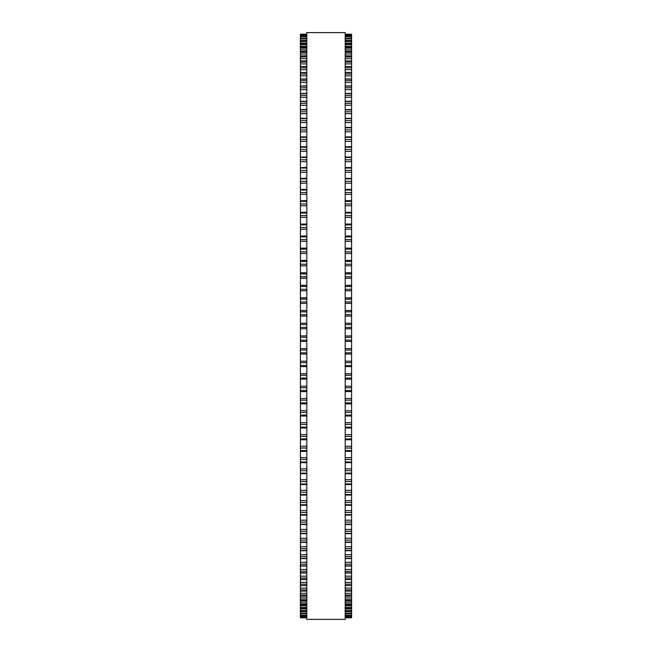 <?xml version="1.0" encoding="UTF-8"?>
<svg xmlns="http://www.w3.org/2000/svg" width="652" height="652" viewBox="0 0 652 652"><rect width="100%" height="100%" fill="white"/><g stroke="black" fill="none" stroke-linecap="round" stroke-linejoin="round"><path stroke-width="0.98" d="M300.393 34.222L306.799 34.222L300.393 34.23L300.393 391.575L306.799 391.542M351.607 34.222L345.201 34.222L351.607 34.23L351.607 391.575L345.201 391.542M351.607 310.588L345.201 310.588L351.607 310.425M300.393 310.588L306.799 310.588L300.393 310.425M351.607 297.948L345.201 297.948L351.607 297.801M300.393 297.948L306.799 297.948L300.393 297.801M351.607 285.356L345.201 285.356L351.607 285.234M300.393 285.356L306.799 285.356L300.393 285.234M351.607 272.846L345.201 272.846L351.607 272.756M300.393 272.846L306.799 272.846L300.393 272.756M345.201 260.458L351.607 260.384M306.799 260.458L300.393 260.384M300.393 34.442L306.799 34.442L300.393 34.442M351.607 34.442L345.201 34.442L351.607 34.442M300.393 35.216L306.799 35.216L300.393 35.216M351.607 35.216L345.201 35.216L351.607 35.216M306.799 36.545L300.393 36.545L306.799 36.528M345.201 36.545L351.607 36.545L345.201 36.528M351.607 38.395L345.201 38.419M300.393 38.395L306.799 38.419M306.799 40.84L300.393 40.84L306.799 40.807M345.201 40.84L351.607 40.84L345.201 40.807M306.799 43.806L300.393 43.806L306.799 43.766M345.201 43.806L351.607 43.806L345.201 43.766M306.799 47.311L300.393 47.311L306.799 47.254M345.201 47.311L351.607 47.311L345.201 47.254M306.799 51.345L300.393 51.345L306.799 51.263M345.201 51.345L351.607 51.345L345.201 51.263M306.799 55.901L300.393 55.901L306.799 55.803M345.201 55.901L351.607 55.901L345.201 55.803M306.799 60.97L300.393 60.97L306.799 60.848M345.201 60.97L351.607 60.97L345.201 60.848M306.799 66.545L300.393 66.545L306.799 66.398M345.201 66.545L351.607 66.545L345.201 66.398M300.393 157.156L306.799 156.928M351.607 157.156L345.201 156.928M300.393 167.629L306.799 167.425M351.607 167.629L345.201 167.425M300.393 178.403L306.799 178.232M351.607 178.403L345.201 178.232M300.393 189.455L306.799 189.308M351.607 189.455L345.201 189.308M300.393 200.767L306.799 200.645M351.607 200.767L345.201 200.645M300.393 212.316L306.799 212.218M351.607 212.316L345.201 212.218M300.393 224.084L306.799 224.011M351.607 224.084L345.201 224.011M300.393 236.04L306.799 235.983M351.607 236.04L345.201 235.983M300.393 248.176L306.799 248.135M351.607 248.176L345.201 248.135M300.393 341.412L306.799 341.412L300.393 341.412M351.607 341.412L345.201 341.412L351.607 341.412M345.201 391.575L351.607 391.575L351.607 403.824M306.799 391.575L300.393 391.575L300.393 403.824M345.201 403.865L351.607 403.865L351.607 415.96M306.799 403.865L300.393 403.865L300.393 415.96M345.201 416.017L351.607 416.017L351.607 427.916M306.799 416.017L300.393 416.017L300.393 427.916M345.201 427.989L351.607 427.989L351.607 439.684M306.799 427.989L300.393 427.989L300.393 439.684M345.201 439.782L351.607 439.782L351.607 585.602L345.201 585.455M306.799 439.782L300.393 439.782L300.393 585.602L306.799 585.455M345.201 585.602L351.607 585.602L351.607 591.152L345.201 591.03M306.799 585.602L300.393 585.602L300.393 591.152L306.799 591.03M345.201 591.152L351.607 591.152L351.607 596.197L345.201 596.099M306.799 591.152L300.393 591.152L300.393 596.197L306.799 596.099M345.201 596.197L351.607 596.197L351.607 600.736L345.201 600.655M306.799 596.197L300.393 596.197L300.393 600.736L306.799 600.655M345.201 600.736L351.607 600.736L351.607 604.746L345.201 604.689M306.799 600.736L300.393 600.736L300.393 604.746L306.799 604.689M345.201 604.746L351.607 604.746L351.607 608.234L345.201 608.194M306.799 604.746L300.393 604.746L300.393 608.234L306.799 608.194M345.201 608.234L351.607 608.234L351.607 611.193L345.201 611.16M306.799 608.234L300.393 608.234L300.393 611.193L306.799 611.16M345.201 611.193L351.607 611.193L351.607 613.605L345.201 613.581M306.799 611.193L300.393 611.193L300.393 613.605L306.799 613.581M351.607 613.605L345.201 613.605L351.607 613.605L351.607 615.472L345.201 615.455M300.393 613.605L306.799 613.605L300.393 613.605L300.393 615.472L306.799 615.455M306.799 615.472L300.393 615.472L300.393 617.778L306.799 617.77L300.393 617.778M345.201 615.472L351.607 615.472L351.607 617.778L345.201 617.77L351.607 617.778M306.799 326L306.799 619.4L345.201 619.4L345.201 32.6L306.799 32.6L306.799 326M351.607 253.481L345.201 253.481L351.607 253.481M306.799 253.481L300.393 253.481L306.799 253.481M351.607 241.281L345.201 241.281L351.607 241.281M306.799 241.281L300.393 241.281L306.799 241.281M351.607 205.739L345.201 205.739L351.607 205.739M306.799 205.739L300.393 205.739L306.799 205.739M351.607 194.32L345.201 194.32L351.607 194.32M306.799 194.32L300.393 194.32L306.799 194.32M351.607 161.655L345.201 161.655L351.607 161.655M306.799 161.655L300.393 161.655L306.799 161.655M351.607 122.568L345.201 122.568L351.607 122.568M306.799 122.568L300.393 122.568L306.799 122.568M351.607 105.265L345.201 105.265L351.607 105.265M306.799 105.265L300.393 105.265L306.799 105.265M351.607 89.658L345.201 89.658L351.607 89.658M306.799 89.658L300.393 89.658L306.799 89.658M351.607 75.836L345.201 75.836L351.607 75.836M306.799 75.836L300.393 75.836L306.799 75.836M351.607 34.572L345.201 34.572M306.799 34.572L300.393 34.572M351.607 35.461L345.201 35.461M306.799 35.461L300.393 35.461M351.607 36.911L345.201 36.911M306.799 36.911L300.393 36.911M351.607 38.908L345.201 38.908M306.799 38.908L300.393 38.908M351.607 40.44L345.201 40.44M306.799 40.44L300.393 40.44M351.607 41.451L345.201 41.451M306.799 41.451L300.393 41.451M351.607 43.032L345.201 43.032M306.799 43.032L300.393 43.032M351.607 44.532L345.201 44.532M306.799 44.532L300.393 44.532M351.607 46.162L345.201 46.162M306.799 46.162L300.393 46.162M351.607 48.158L345.201 48.158M306.799 48.158L300.393 48.158M351.607 49.821L345.201 49.821M306.799 49.821L300.393 49.821M351.607 52.307L345.201 52.307M306.799 52.307L300.393 52.307M351.607 54.01L345.201 54.01M306.799 54.01L300.393 54.01M351.607 56.977L345.201 56.977M306.799 56.977L300.393 56.977M351.607 58.713L345.201 58.713M306.799 58.713L300.393 58.713M351.607 62.16L345.201 62.16M306.799 62.16L300.393 62.16M351.607 63.929L345.201 63.929M306.799 63.929L300.393 63.929M351.607 67.849L345.201 67.849M306.799 67.849L300.393 67.849M351.607 69.642L345.201 69.642M306.799 69.642L300.393 69.642M351.607 72.616L345.201 72.616M306.799 72.616L300.393 72.616M351.607 74.026L345.201 74.026M306.799 74.026L300.393 74.026M351.607 79.169L345.201 79.169M306.799 79.169L300.393 79.169M351.607 80.677L345.201 80.677M306.799 80.677L300.393 80.677M351.607 82.519L345.201 82.519M306.799 82.519L300.393 82.519M351.607 86.186L345.201 86.186M306.799 86.186L300.393 86.186M351.607 87.8L345.201 87.8M306.799 87.8L300.393 87.8M351.607 93.668L345.201 93.668M306.799 93.668L300.393 93.668M351.607 95.379L345.201 95.379M306.799 95.379L300.393 95.379M351.607 97.246L345.201 97.246M306.799 97.246L300.393 97.246M351.607 101.59L345.201 101.59M306.799 101.59L300.393 101.59M351.607 103.399L345.201 103.399M306.799 103.399L300.393 103.399M351.607 109.935L345.201 109.935M306.799 109.935L300.393 109.935M351.607 111.834L345.201 111.834M306.799 111.834L300.393 111.834M351.607 113.717L345.201 113.717M306.799 113.717L300.393 113.717M351.607 118.688L345.201 118.688M306.799 118.688L300.393 118.688M351.607 120.685L345.201 120.685M306.799 120.685L300.393 120.685M351.607 127.849L345.201 127.849M306.799 127.849L300.393 127.849M351.607 129.919L345.201 129.919M306.799 129.919L300.393 129.919M351.607 131.802L345.201 131.802M306.799 131.802L300.393 131.802M351.607 137.376L345.201 137.376M306.799 137.376L300.393 137.376M351.607 139.528L345.201 139.528M306.799 139.528L300.393 139.528M351.607 141.411L345.201 141.411M306.799 141.411L300.393 141.411M351.607 147.262L345.201 147.262M306.799 147.262L300.393 147.262M351.607 149.495L345.201 149.495M306.799 149.495L300.393 149.495M351.607 151.362L345.201 151.362M306.799 151.362L300.393 151.362M351.607 157.499L345.201 157.499M306.799 157.499L300.393 157.499M351.607 159.797L345.201 159.797M306.799 159.797L300.393 159.797M351.607 168.045L345.201 168.045M306.799 168.045L300.393 168.045M351.607 170.416L345.201 170.416M306.799 170.416L300.393 170.416M351.607 172.258L345.201 172.258M306.799 172.258L300.393 172.258M351.607 178.892L345.201 178.892M306.799 178.892L300.393 178.892M351.607 181.329L345.201 181.329M306.799 181.329L300.393 181.329M351.607 183.155L345.201 183.155M306.799 183.155L300.393 183.155M351.607 190.025L345.201 190.025M306.799 190.025L300.393 190.025M351.607 192.519L345.201 192.519M306.799 192.519L300.393 192.519M351.607 201.419L345.201 201.419M306.799 201.419L300.393 201.419M351.607 203.97L345.201 203.97M306.799 203.97L300.393 203.97M351.607 213.041L345.201 213.041M306.799 213.041L300.393 213.041M351.607 215.641L345.201 215.641M306.799 215.641L300.393 215.641M351.607 217.385L345.201 217.385M306.799 217.385L300.393 217.385M351.607 224.883L345.201 224.883M306.799 224.883L300.393 224.883M351.607 227.532L345.201 227.532M306.799 227.532L300.393 227.532M351.607 229.243L345.201 229.243M306.799 229.243L300.393 229.243M351.607 236.92L345.201 236.92M306.799 236.92L300.393 236.92M351.607 239.602L345.201 239.602M306.799 239.602L300.393 239.602M351.607 249.129L345.201 249.129M306.799 249.129L300.393 249.129M351.607 251.843L345.201 251.843M306.799 251.843L300.393 251.843M351.607 261.476L345.201 261.476M306.799 261.476L300.393 261.476M351.607 264.223L345.201 264.223M306.799 264.223L300.393 264.223M351.607 265.812L345.201 265.812M306.799 265.812L300.393 265.812M351.607 273.946L345.201 273.946M306.799 273.946L300.393 273.946M351.607 276.717L345.201 276.717M306.799 276.717L300.393 276.717M351.607 278.265L345.201 278.265M306.799 278.265L300.393 278.265M351.607 286.521L345.201 286.521M306.799 286.521L300.393 286.521M351.607 289.309L345.201 289.309M306.799 289.309L300.393 289.309M351.607 290.808L345.201 290.808M306.799 290.808L300.393 290.808M351.607 299.17L345.201 299.17M306.799 299.17L300.393 299.17M351.607 301.974L345.201 301.974M306.799 301.974L300.393 301.974M351.607 303.416L345.201 303.416M306.799 303.416L300.393 303.416M351.607 311.868L345.201 311.868M306.799 311.868L300.393 311.868M351.607 314.68L345.201 314.68M306.799 314.68L300.393 314.68M351.607 316.073L345.201 316.073M306.799 316.073L300.393 316.073M351.607 323.253L345.201 323.253M306.799 323.253L300.393 323.253M351.607 324.59L345.201 324.59M306.799 324.59L300.393 324.59M351.607 327.41L345.201 327.41M306.799 327.41L300.393 327.41M351.607 328.747L345.201 328.747M306.799 328.747L300.393 328.747M351.607 335.927L345.201 335.927M306.799 335.927L300.393 335.927M351.607 337.32L345.201 337.32M306.799 337.32L300.393 337.32M351.607 340.132L345.201 340.132M306.799 340.132L300.393 340.132M351.607 348.584L345.201 348.584M306.799 348.584L300.393 348.584M351.607 350.026L345.201 350.026M306.799 350.026L300.393 350.026M351.607 352.83L345.201 352.83M306.799 352.83L300.393 352.83M351.607 354.044L345.201 354.044L351.607 354.052M306.799 354.044L300.393 354.044L306.799 354.052M351.607 361.192L345.201 361.192M306.799 361.192L300.393 361.192M351.607 362.691L345.201 362.691M306.799 362.691L300.393 362.691M351.607 365.479L345.201 365.479M306.799 365.479L300.393 365.479M351.607 366.636L345.201 366.636L351.607 366.644M306.799 366.636L300.393 366.636L306.799 366.644M351.607 373.735L345.201 373.735M306.799 373.735L300.393 373.735M351.607 375.283L345.201 375.283M306.799 375.283L300.393 375.283M351.607 378.054L345.201 378.054M306.799 378.054L300.393 378.054M351.607 379.138L345.201 379.138L351.607 379.154M306.799 379.138L300.393 379.138L306.799 379.154M351.607 386.188L345.201 386.188M306.799 386.188L300.393 386.188M351.607 387.777L345.201 387.777M306.799 387.777L300.393 387.777M351.607 390.524L345.201 390.524M306.799 390.524L300.393 390.524M351.607 398.519L345.201 398.519M306.799 398.519L300.393 398.519M351.607 400.157L345.201 400.157M306.799 400.157L300.393 400.157M351.607 402.871L345.201 402.871M306.799 402.871L300.393 402.871M351.607 410.719L345.201 410.719M306.799 410.719L300.393 410.719M351.607 412.398L345.201 412.398M306.799 412.398L300.393 412.398M351.607 415.079L345.201 415.079M306.799 415.079L300.393 415.079M351.607 422.757L345.201 422.757M306.799 422.757L300.393 422.757M351.607 424.468L345.201 424.468M306.799 424.468L300.393 424.468M351.607 427.117L345.201 427.117M306.799 427.117L300.393 427.117M351.607 434.615L345.201 434.615M306.799 434.615L300.393 434.615M351.607 436.359L345.201 436.359M306.799 436.359L300.393 436.359M351.607 438.959L345.201 438.959M306.799 438.959L300.393 438.959M351.607 446.261L345.201 446.261M306.799 446.261L300.393 446.261M351.607 448.03L345.201 448.03M306.799 448.03L300.393 448.03M351.607 450.581L345.201 450.581M306.799 450.581L300.393 450.581M351.607 457.68L345.201 457.68M306.799 457.68L300.393 457.68M351.607 459.481L345.201 459.481M306.799 459.481L300.393 459.481M351.607 461.975L345.201 461.975M306.799 461.975L300.393 461.975M351.607 468.845L345.201 468.845M306.799 468.845L300.393 468.845M351.607 470.671L345.201 470.671M306.799 470.671L300.393 470.671M351.607 473.107L345.201 473.107M306.799 473.107L300.393 473.107M351.607 479.742L345.201 479.742M306.799 479.742L300.393 479.742M351.607 481.583L345.201 481.583M306.799 481.583L300.393 481.583M351.607 483.955L345.201 483.955M306.799 483.955L300.393 483.955M351.607 490.345L345.201 490.345M306.799 490.345L300.393 490.345M351.607 492.203L345.201 492.203M306.799 492.203L300.393 492.203M351.607 494.501L345.201 494.501M306.799 494.501L300.393 494.501M351.607 500.638L345.201 500.638M306.799 500.638L300.393 500.638M351.607 502.505L345.201 502.505M306.799 502.505L300.393 502.505M351.607 504.738L345.201 504.738M306.799 504.738L300.393 504.738M351.607 510.589L345.201 510.589M306.799 510.589L300.393 510.589M351.607 512.472L345.201 512.472M306.799 512.472L300.393 512.472M351.607 514.624L345.201 514.624M306.799 514.624L300.393 514.624M351.607 520.198L345.201 520.198M306.799 520.198L300.393 520.198M351.607 522.081L345.201 522.081M306.799 522.081L300.393 522.081M351.607 524.151L345.201 524.151M306.799 524.151L300.393 524.151M351.607 529.432L345.201 529.432M306.799 529.432L300.393 529.432M351.607 531.315L345.201 531.315M306.799 531.315L300.393 531.315M351.607 533.312L345.201 533.312M306.799 533.312L300.393 533.312M351.607 538.283L345.201 538.283M306.799 538.283L300.393 538.283M351.607 540.166L345.201 540.166M306.799 540.166L300.393 540.166M351.607 542.065L345.201 542.065M306.799 542.065L300.393 542.065M351.607 546.735L345.201 546.735M306.799 546.735L300.393 546.735M351.607 548.601L345.201 548.601M306.799 548.601L300.393 548.601M351.607 550.41L345.201 550.41M306.799 550.41L300.393 550.41M351.607 554.754L345.201 554.754M306.799 554.754L300.393 554.754M351.607 556.621L345.201 556.621M306.799 556.621L300.393 556.621M351.607 558.332L345.201 558.332M306.799 558.332L300.393 558.332M351.607 562.342L345.201 562.342M306.799 562.342L300.393 562.342M351.607 564.2L345.201 564.2M306.799 564.2L300.393 564.2M351.607 565.814L345.201 565.814M306.799 565.814L300.393 565.814M351.607 569.481L345.201 569.481M306.799 569.481L300.393 569.481M351.607 571.323L345.201 571.323M306.799 571.323L300.393 571.323M351.607 572.831L345.201 572.831M306.799 572.831L300.393 572.831M351.607 576.164L345.201 576.164M306.799 576.164L300.393 576.164M351.607 577.974L345.201 577.974M306.799 577.974L300.393 577.974M351.607 579.383L345.201 579.383M306.799 579.383L300.393 579.383M351.607 582.358L345.201 582.358M306.799 582.358L300.393 582.358M351.607 584.151L345.201 584.151M306.799 584.151L300.393 584.151M351.607 588.071L345.201 588.071M306.799 588.071L300.393 588.071M351.607 589.84L345.201 589.84M306.799 589.84L300.393 589.84M351.607 593.287L345.201 593.287M306.799 593.287L300.393 593.287M351.607 595.023L345.201 595.023M306.799 595.023L300.393 595.023M351.607 597.99L345.201 597.99M306.799 597.99L300.393 597.99M351.607 599.693L345.201 599.693M306.799 599.693L300.393 599.693M351.607 602.179L345.201 602.179M306.799 602.179L300.393 602.179M351.607 603.842L345.201 603.842M306.799 603.842L300.393 603.842M351.607 605.838L345.201 605.838M306.799 605.838L300.393 605.838M351.607 607.468L345.201 607.468M306.799 607.468L300.393 607.468M351.607 608.968L345.201 608.968M306.799 608.968L300.393 608.968M351.607 610.549L345.201 610.549M306.799 610.549L300.393 610.549M351.607 611.56L345.201 611.56M306.799 611.56L300.393 611.56M351.607 613.092L345.201 613.092M306.799 613.092L300.393 613.092M351.607 615.089L345.201 615.089M306.799 615.089L300.393 615.089M351.607 616.539L345.201 616.539M306.799 616.539L300.393 616.539M351.607 616.784L345.201 616.784L351.607 616.784M306.799 616.784L300.393 616.784L306.799 616.784M351.607 617.428L345.201 617.428M306.799 617.428L300.393 617.428M351.607 617.558L345.201 617.558L351.607 617.558M306.799 617.558L300.393 617.558L306.799 617.558M351.607 72.437L345.201 72.437M306.799 72.437L300.393 72.437M351.607 78.957L345.201 78.957M306.799 78.957L300.393 78.957M351.607 85.95L345.201 85.95M306.799 85.95L300.393 85.95M351.607 93.391L345.201 93.391M306.799 93.391L300.393 93.391M351.607 101.272L345.201 101.272M306.799 101.272L300.393 101.272M351.607 109.585L345.201 109.585M306.799 109.585L300.393 109.585M351.607 118.305L345.201 118.305M306.799 118.305L300.393 118.305M351.607 127.417L345.201 127.417M306.799 127.417L300.393 127.417M351.607 136.904L345.201 136.904M306.799 136.904L300.393 136.904M351.607 146.741L345.201 146.741M306.799 146.741L300.393 146.741M351.607 260.425L345.201 260.425M306.799 260.425L300.393 260.425M351.607 451.355L345.201 451.355M306.799 451.355L300.393 451.355M351.607 462.692L345.201 462.692M306.799 462.692L300.393 462.692M351.607 473.768L345.201 473.768M306.799 473.768L300.393 473.768M351.607 484.575L345.201 484.575M306.799 484.575L300.393 484.575M351.607 495.072L345.201 495.072M306.799 495.072L300.393 495.072M351.607 505.259L345.201 505.259M306.799 505.259L300.393 505.259M351.607 515.096L345.201 515.096M306.799 515.096L300.393 515.096M351.607 524.583L345.201 524.583M306.799 524.583L300.393 524.583M351.607 533.695L345.201 533.695M306.799 533.695L300.393 533.695M351.607 542.415L345.201 542.415M306.799 542.415L300.393 542.415M351.607 550.728L345.201 550.728M306.799 550.728L300.393 550.728M351.607 558.609L345.201 558.609M306.799 558.609L300.393 558.609M351.607 566.05L345.201 566.05M306.799 566.05L300.393 566.05M351.607 573.043L345.201 573.043M306.799 573.043L300.393 573.043M351.607 579.563L345.201 579.563M306.799 579.563L300.393 579.563"/></g></svg>
